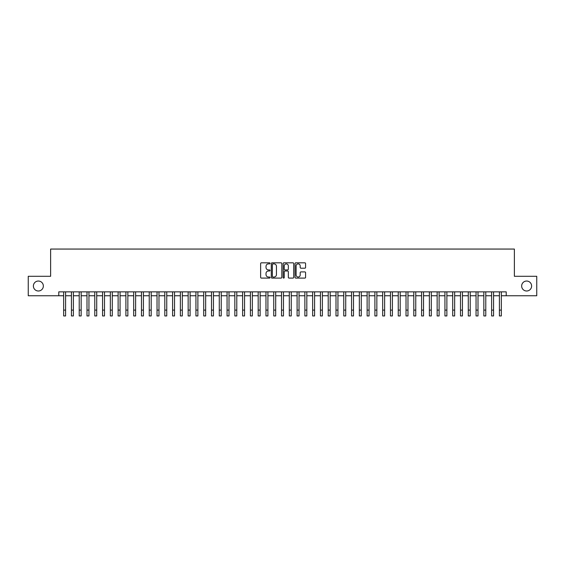 <?xml version="1.0" encoding="UTF-8"?>
<svg xmlns="http://www.w3.org/2000/svg" width="565" height="565" viewBox="0 0 565 565"><rect width="100%" height="100%" fill="white"/><g stroke="black" fill="none" stroke-linecap="round" stroke-linejoin="round"><path stroke-width="0.85" d="M270.049 263.354A0.537 0.537 0 0 0 269.519 262.824L261.397 262.824A0.763 0.763 0 0 0 260.635 263.587L260.635 277.33A0.763 0.763 0 0 0 261.397 278.093L269.519 278.093A0.537 0.537 0 0 0 270.049 277.563A0.537 0.537 0 0 0 269.519 277.027L268.467 277.027A2.444 2.444 0 0 1 266.023 274.583L266.023 273.439A2.444 2.444 0 0 1 268.467 270.995L269.519 270.995A0.537 0.537 0 0 0 270.049 270.458A0.537 0.537 0 0 0 269.519 269.922L268.467 269.922A2.444 2.444 0 0 1 266.023 267.478L266.023 266.334A2.444 2.444 0 0 1 268.467 263.89L269.519 263.89A0.537 0.537 0 0 0 270.049 263.354M521.657 286.024A4.979 4.979 0 0 0 526.636 291.003A4.979 4.979 0 0 0 531.616 286.024A4.979 4.979 0 0 0 526.636 281.038A4.979 4.979 0 0 0 521.657 286.024M33.384 286.024A4.979 4.979 0 0 0 38.364 291.003A4.979 4.979 0 0 0 43.343 286.024A4.979 4.979 0 0 0 38.364 281.038A4.979 4.979 0 0 0 33.384 286.024M304.825 268.206A0.763 0.763 0 0 0 305.587 267.443L305.587 263.587A0.763 0.763 0 0 0 304.825 262.824L295.806 262.824A0.763 0.763 0 0 0 295.043 263.587L295.043 277.33A0.763 0.763 0 0 0 295.806 278.093L304.825 278.093A0.763 0.763 0 0 0 305.587 277.33L305.587 272.676A0.763 0.763 0 0 0 304.825 271.913L300.961 271.913A0.763 0.763 0 0 0 300.199 272.676L300.199 274.986A2.041 2.041 0 0 1 298.158 277.027A2.041 2.041 0 0 1 296.116 274.986L296.116 265.931A2.041 2.041 0 0 1 298.158 263.89A2.041 2.041 0 0 1 300.199 265.931L300.199 267.443A0.763 0.763 0 0 0 300.961 268.206L304.825 268.206M58.788 295.749L28.25 295.749L28.25 276.292L50.624 276.292L50.624 249.059L514.376 249.059L514.376 276.292L536.75 276.292L536.75 295.749L506.212 295.749L506.212 291.858L58.788 291.858L58.788 295.749L63.654 295.749M281.829 263.587A0.763 0.763 0 0 0 281.066 262.824L272.055 262.824A0.763 0.763 0 0 0 271.292 263.587L271.292 277.33A0.763 0.763 0 0 0 272.055 278.093L281.066 278.093A0.763 0.763 0 0 0 281.829 277.33L281.829 263.587M283.934 262.824L292.945 262.824A0.763 0.763 0 0 1 293.708 263.587L293.708 277.33A0.763 0.763 0 0 1 292.945 278.093L289.089 278.093A0.763 0.763 0 0 1 288.327 277.33L288.327 271.758A0.763 0.763 0 0 0 287.557 270.995L285 270.995A0.763 0.763 0 0 0 284.237 271.758L284.237 277.563A0.537 0.537 0 0 1 283.701 278.093A0.537 0.537 0 0 1 283.171 277.563L283.171 263.587A0.763 0.763 0 0 1 283.934 262.824M65.597 295.749L71.437 295.749M73.379 295.749L79.22 295.749M81.162 295.749L86.996 295.749M88.945 295.749L94.779 295.749M96.721 295.749L102.562 295.749M104.504 295.749L110.345 295.749M112.287 295.749L118.12 295.749M120.07 295.749L125.903 295.749M127.852 295.749L133.686 295.749M135.628 295.749L141.469 295.749M143.411 295.749L149.245 295.749M151.194 295.749L157.028 295.749M158.977 295.749L164.811 295.749M166.753 295.749L172.593 295.749M174.536 295.749L180.369 295.749M182.318 295.749L188.152 295.749M190.101 295.749L195.935 295.749M197.877 295.749L203.718 295.749M205.66 295.749L211.494 295.749M213.443 295.749L219.277 295.749M221.226 295.749L227.059 295.749M229.002 295.749L234.842 295.749M236.784 295.749L242.618 295.749M244.567 295.749L250.401 295.749M252.35 295.749L258.184 295.749M260.126 295.749L265.967 295.749M267.909 295.749L273.75 295.749M275.692 295.749L281.525 295.749M283.475 295.749L289.308 295.749M291.25 295.749L297.091 295.749M299.033 295.749L304.874 295.749M306.816 295.749L312.65 295.749M314.599 295.749L320.433 295.749M322.382 295.749L328.216 295.749M330.158 295.749L335.998 295.749M337.941 295.749L343.774 295.749M345.724 295.749L351.557 295.749M353.506 295.749L359.34 295.749M361.282 295.749L367.123 295.749M369.065 295.749L374.899 295.749M376.848 295.749L382.682 295.749M384.631 295.749L390.464 295.749M392.407 295.749L398.247 295.749M400.19 295.749L406.023 295.749M407.972 295.749L413.806 295.749M415.755 295.749L421.589 295.749M423.531 295.749L429.372 295.749M431.314 295.749L437.148 295.749M439.097 295.749L444.93 295.749M446.88 295.749L452.713 295.749M454.656 295.749L460.496 295.749M462.438 295.749L468.279 295.749M470.221 295.749L476.055 295.749M478.004 295.749L483.838 295.749M485.78 295.749L491.621 295.749M493.563 295.749L499.404 295.749M501.346 295.749L506.212 295.749M272.895 263.89A0.537 0.537 0 0 0 272.358 264.427L272.358 276.49A0.537 0.537 0 0 0 272.895 277.027L274.004 277.027A2.444 2.444 0 0 0 276.447 274.583L276.447 266.334A2.444 2.444 0 0 0 274.004 263.89L272.895 263.89M288.327 265.974A2.041 2.041 0 0 0 286.278 263.926A2.041 2.041 0 0 0 284.237 265.974L284.237 269.159A0.763 0.763 0 0 0 285 269.922L287.557 269.922A0.763 0.763 0 0 0 288.327 269.159L288.327 265.974M63.654 310.1L65.597 310.1L65.597 315.941L63.654 315.941L63.654 291.858M65.597 310.1L65.597 291.858M71.437 315.941L73.379 315.941L71.437 315.941L71.437 291.858M73.379 315.941L73.379 291.858M79.22 315.941L81.162 315.941L79.22 315.941L79.22 291.858M81.162 315.941L81.162 291.858M86.996 315.941L88.945 315.941L86.996 315.941L86.996 291.858M88.945 315.941L88.945 291.858M94.779 315.941L96.721 315.941L94.779 315.941L94.779 291.858M96.721 315.941L96.721 291.858M102.562 315.941L104.504 315.941L102.562 315.941L102.562 291.858M104.504 315.941L104.504 291.858M110.345 315.941L112.287 315.941L110.345 315.941L110.345 291.858M112.287 315.941L112.287 291.858M118.12 315.941L120.07 315.941L118.12 315.941L118.12 291.858M120.07 315.941L120.07 291.858M125.903 315.941L127.852 315.941L125.903 315.941L125.903 291.858M127.852 315.941L127.852 291.858M133.686 315.941L135.628 315.941L133.686 315.941L133.686 291.858M135.628 315.941L135.628 291.858M141.469 315.941L143.411 315.941L141.469 315.941L141.469 291.858M143.411 315.941L143.411 291.858M149.245 315.941L151.194 315.941L149.245 315.941L149.245 291.858M151.194 315.941L151.194 291.858M157.028 315.941L158.977 315.941L157.028 315.941L157.028 291.858M158.977 315.941L158.977 291.858M164.811 315.941L166.753 315.941L164.811 315.941L164.811 291.858M166.753 315.941L166.753 291.858M172.593 315.941L174.536 315.941L172.593 315.941L172.593 291.858M174.536 315.941L174.536 291.858M180.369 315.941L182.318 315.941L180.369 315.941L180.369 291.858M182.318 315.941L182.318 291.858M188.152 315.941L190.101 315.941L188.152 315.941L188.152 291.858M190.101 315.941L190.101 291.858M195.935 315.941L197.877 315.941L195.935 315.941L195.935 291.858M197.877 315.941L197.877 291.858M203.718 315.941L205.66 315.941L203.718 315.941L203.718 291.858M205.66 315.941L205.66 291.858M211.494 315.941L213.443 315.941L211.494 315.941L211.494 291.858M213.443 315.941L213.443 291.858M219.277 315.941L221.226 315.941L219.277 315.941L219.277 291.858M221.226 315.941L221.226 291.858M227.059 315.941L229.002 315.941L227.059 315.941L227.059 291.858M229.002 315.941L229.002 291.858M234.842 315.941L236.784 315.941L234.842 315.941L234.842 291.858M236.784 315.941L236.784 291.858M242.618 315.941L244.567 315.941L242.618 315.941L242.618 291.858M244.567 315.941L244.567 291.858M250.401 315.941L252.35 315.941L250.401 315.941L250.401 291.858M252.35 315.941L252.35 291.858M258.184 315.941L260.126 315.941L258.184 315.941L258.184 291.858M260.126 315.941L260.126 291.858M265.967 315.941L267.909 315.941L265.967 315.941L265.967 291.858M267.909 315.941L267.909 291.858M273.75 315.941L275.692 315.941L273.75 315.941L273.75 291.858M275.692 315.941L275.692 291.858M281.525 315.941L283.475 315.941L281.525 315.941L281.525 291.858M283.475 315.941L283.475 291.858M289.308 315.941L291.25 315.941L289.308 315.941L289.308 291.858M291.25 315.941L291.25 291.858M297.091 315.941L299.033 315.941L297.091 315.941L297.091 291.858M299.033 315.941L299.033 291.858M304.874 315.941L306.816 315.941L304.874 315.941L304.874 291.858M306.816 315.941L306.816 291.858M312.65 315.941L314.599 315.941L312.65 315.941L312.65 291.858M314.599 315.941L314.599 291.858M320.433 315.941L322.382 315.941L320.433 315.941L320.433 291.858M322.382 315.941L322.382 291.858M328.216 315.941L330.158 315.941L328.216 315.941L328.216 291.858M330.158 315.941L330.158 291.858M335.998 315.941L337.941 315.941L335.998 315.941L335.998 291.858M337.941 315.941L337.941 291.858M343.774 315.941L345.724 315.941L343.774 315.941L343.774 291.858M345.724 315.941L345.724 291.858M351.557 315.941L353.506 315.941L351.557 315.941L351.557 291.858M353.506 315.941L353.506 291.858M359.34 315.941L361.282 315.941L359.34 315.941L359.34 291.858M361.282 315.941L361.282 291.858M367.123 315.941L369.065 315.941L367.123 315.941L367.123 291.858M369.065 315.941L369.065 291.858M374.899 315.941L376.848 315.941L374.899 315.941L374.899 291.858M376.848 315.941L376.848 291.858M382.682 315.941L384.631 315.941L382.682 315.941L382.682 291.858M384.631 315.941L384.631 291.858M390.464 315.941L392.407 315.941L390.464 315.941L390.464 291.858M392.407 315.941L392.407 291.858M398.247 315.941L400.19 315.941L398.247 315.941L398.247 291.858M400.19 315.941L400.19 291.858M406.023 315.941L407.972 315.941L406.023 315.941L406.023 291.858M407.972 315.941L407.972 291.858M413.806 315.941L415.755 315.941L413.806 315.941L413.806 291.858M415.755 315.941L415.755 291.858M421.589 315.941L423.531 315.941L421.589 315.941L421.589 291.858M423.531 315.941L423.531 291.858M429.372 315.941L431.314 315.941L429.372 315.941L429.372 291.858M431.314 315.941L431.314 291.858M437.148 315.941L439.097 315.941L437.148 315.941L437.148 291.858M439.097 315.941L439.097 291.858M444.93 315.941L446.88 315.941L444.93 315.941L444.93 291.858M446.88 315.941L446.88 291.858M452.713 315.941L454.656 315.941L452.713 315.941L452.713 291.858M454.656 315.941L454.656 291.858M460.496 315.941L462.438 315.941L460.496 315.941L460.496 291.858M462.438 315.941L462.438 291.858M468.279 315.941L470.221 315.941L468.279 315.941L468.279 291.858M470.221 315.941L470.221 291.858M476.055 315.941L478.004 315.941L476.055 315.941L476.055 291.858M478.004 315.941L478.004 291.858M483.838 315.941L485.78 315.941L483.838 315.941L483.838 291.858M485.78 315.941L485.78 291.858M491.621 315.941L493.563 315.941L491.621 315.941L491.621 291.858M493.563 315.941L493.563 291.858M499.404 315.941L501.346 315.941L499.404 315.941L499.404 291.858M501.346 315.941L501.346 291.858M71.437 310.1L73.379 310.1M79.22 310.1L81.162 310.1M86.996 310.1L88.945 310.1M94.779 310.1L96.721 310.1M102.562 310.1L104.504 310.1M110.345 310.1L112.287 310.1M118.12 310.1L120.07 310.1M125.903 310.1L127.852 310.1M133.686 310.1L135.628 310.1M141.469 310.1L143.411 310.1M149.245 310.1L151.194 310.1M157.028 310.1L158.977 310.1M164.811 310.1L166.753 310.1M172.593 310.1L174.536 310.1M180.369 310.1L182.318 310.1M188.152 310.1L190.101 310.1M195.935 310.1L197.877 310.1M203.718 310.1L205.66 310.1M211.494 310.1L213.443 310.1M219.277 310.1L221.226 310.1M227.059 310.1L229.002 310.1M234.842 310.1L236.784 310.1M242.618 310.1L244.567 310.1M250.401 310.1L252.35 310.1M258.184 310.1L260.126 310.1M265.967 310.1L267.909 310.1M273.75 310.1L275.692 310.1M281.525 310.1L283.475 310.1M289.308 310.1L291.25 310.1M297.091 310.1L299.033 310.1M304.874 310.1L306.816 310.1M312.65 310.1L314.599 310.1M320.433 310.1L322.382 310.1M328.216 310.1L330.158 310.1M335.998 310.1L337.941 310.1M343.774 310.1L345.724 310.1M351.557 310.1L353.506 310.1M359.34 310.1L361.282 310.1M367.123 310.1L369.065 310.1M374.899 310.1L376.848 310.1M382.682 310.1L384.631 310.1M390.464 310.1L392.407 310.1M398.247 310.1L400.19 310.1M406.023 310.1L407.972 310.1M413.806 310.1L415.755 310.1M421.589 310.1L423.531 310.1M429.372 310.1L431.314 310.1M437.148 310.1L439.097 310.1M444.93 310.1L446.88 310.1M452.713 310.1L454.656 310.1M460.496 310.1L462.438 310.1M468.279 310.1L470.221 310.1M476.055 310.1L478.004 310.1M483.838 310.1L485.78 310.1M491.621 310.1L493.563 310.1M499.404 310.1L501.346 310.1"/></g></svg>
